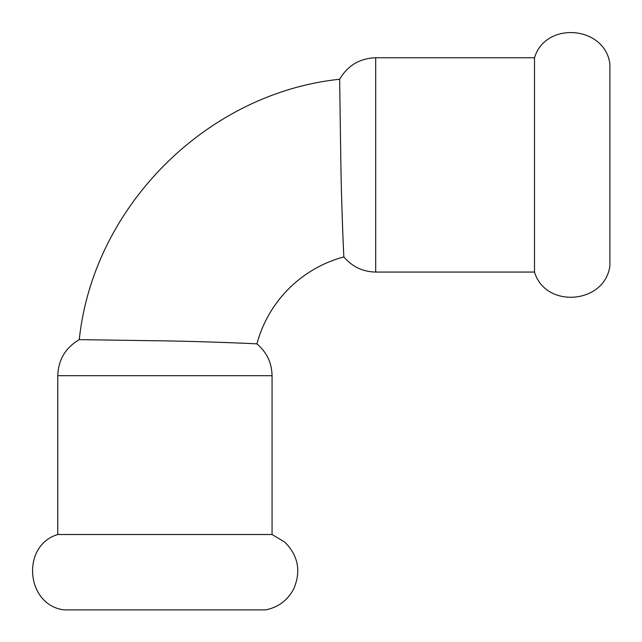 <?xml version="1.0" encoding="UTF-8"?>
<svg xmlns="http://www.w3.org/2000/svg" width="642" height="642" viewBox="0 0 642 642"><rect width="100%" height="100%" fill="white"/><g stroke="black" fill="none" stroke-linecap="round" stroke-linejoin="round"><path stroke-width="0.96" d="M272.064 534.513L57.764 534.513C20.761 545.588 25.865 605.278 64.2 609.9L265.619 609.9C278.283 607.316 287.648 600.31 293.715 588.891C301.25 571.268 298.257 555.667 284.743 542.081L272.064 534.513L272.064 375.698L57.764 375.698C58.326 359.737 65.5 347.715 79.271 339.634L164.914 340.878C213.024 341.696 258.1 343.847 256.92 343.887C266.743 352.217 271.791 362.818 272.064 375.698M375.698 272.064L375.698 57.764L534.513 57.764C545.58 20.761 605.278 25.865 609.9 64.2L609.9 265.619C605.278 303.955 545.58 309.067 534.513 272.064L375.698 272.064C362.818 271.791 352.217 266.743 343.887 256.92C343.847 258.1 341.696 213.024 340.878 164.914L339.634 79.271C206.652 93.146 93.146 206.636 79.271 339.634M534.513 57.764L534.513 272.064M343.887 256.92A122.959 122.959 0 0 0 256.92 343.887M57.764 534.513L57.764 375.698M375.698 57.764C359.737 58.334 347.715 65.5 339.634 79.271"/></g></svg>
